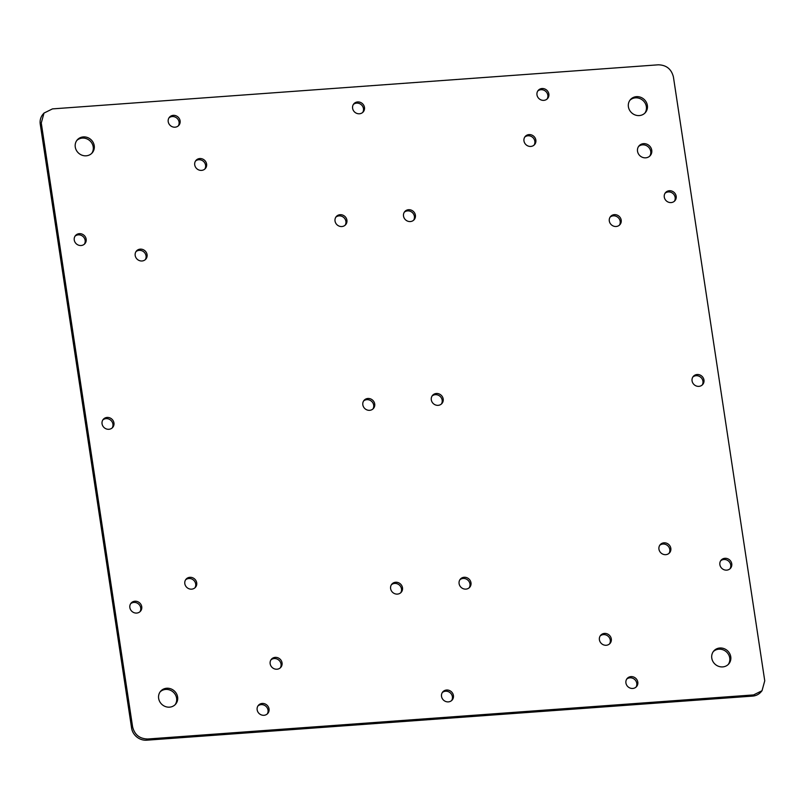 <?xml version="1.0" encoding="UTF-8"?>
<svg xmlns="http://www.w3.org/2000/svg" width="805" height="805" viewBox="0 0 805 805"><rect width="100%" height="100%" fill="white"/><g stroke="black" fill="none" stroke-linecap="round" stroke-linejoin="round"><path stroke-width="1.21" d="M524.739 137.112A6.199 5.736 -139.4 0 1 534.067 145.101M529.016 134.596A6.199 5.736 -139.4 0 1 534.621 144.548A6.199 5.736 -139.4 0 1 524.719 143.089A6.199 5.736 -139.4 0 1 529.016 134.596M44.003 113.072L52.456 108.896L658.269 64.813C666.389 65.014 671.44 69.069 673.423 76.988L764.75 680.829L762.013 690.74L760.997 691.928A13.745 12.719 -139.4 0 1 752.544 696.104L146.731 740.187A13.745 12.719 -139.4 0 1 131.577 728.012L40.25 124.171A13.745 12.719 -139.4 0 1 42.987 114.26L44.003 113.072L41.266 122.984L40.25 124.171M131.577 728.012L132.594 726.824L41.266 122.984M132.594 726.824C134.576 734.744 139.627 738.799 147.748 739L146.731 740.187M752.544 696.104L753.561 694.916L147.748 739M753.561 694.916L762.013 690.74M665.775 554.665A6.199 5.736 -139.4 0 1 660.181 544.713A6.199 5.736 -139.4 0 1 670.082 546.172A6.199 5.736 -139.4 0 1 665.775 554.665M191.66 589.159A6.199 5.736 -139.4 0 1 186.056 579.208A6.199 5.736 -139.4 0 1 195.967 580.667A6.199 5.736 -139.4 0 1 191.66 589.159M201.562 170.388A6.199 5.736 -139.4 0 1 195.957 160.437A6.199 5.736 -139.4 0 1 205.859 161.896A6.199 5.736 -139.4 0 1 201.562 170.388M142.032 260.981A6.199 5.736 -139.4 0 1 136.427 251.029A6.199 5.736 -139.4 0 1 146.329 252.488A6.199 5.736 -139.4 0 1 142.032 260.981M277 669.217A6.199 5.736 -139.4 0 1 271.396 659.265A6.199 5.736 -139.4 0 1 281.307 660.724A6.199 5.736 -139.4 0 1 277 669.217M606.246 645.268A6.199 5.736 -139.4 0 1 600.651 635.306A6.199 5.736 -139.4 0 1 610.552 636.775A6.199 5.736 -139.4 0 1 606.246 645.268M616.147 226.487A6.199 5.736 -139.4 0 1 610.542 216.535A6.199 5.736 -139.4 0 1 620.454 217.994A6.199 5.736 -139.4 0 1 616.147 226.487M543.818 100.363A6.199 5.736 -139.4 0 1 538.213 90.412A6.199 5.736 -139.4 0 1 548.114 91.871A6.199 5.736 -139.4 0 1 543.818 100.363M175.057 127.19A6.199 5.736 -139.4 0 1 169.453 117.238A6.199 5.736 -139.4 0 1 179.354 118.697A6.199 5.736 -139.4 0 1 175.057 127.19M264 715.293A6.199 5.736 -139.4 0 1 258.395 705.331A6.199 5.736 -139.4 0 1 268.296 706.8A6.199 5.736 -139.4 0 1 264 715.293M632.75 688.456A6.199 5.736 -139.4 0 1 627.155 678.504A6.199 5.736 -139.4 0 1 637.057 679.963A6.199 5.736 -139.4 0 1 632.75 688.456M448.375 701.88A6.199 5.736 -139.4 0 1 442.77 691.918A6.199 5.736 -139.4 0 1 452.682 693.387A6.199 5.736 -139.4 0 1 448.375 701.88M359.433 113.777A6.199 5.736 -139.4 0 1 353.838 103.825A6.199 5.736 -139.4 0 1 363.739 105.284A6.199 5.736 -139.4 0 1 359.433 113.777M465.944 589.119A6.199 5.736 -139.4 0 1 460.339 579.157A6.199 5.736 -139.4 0 1 470.241 580.626A6.199 5.736 -139.4 0 1 465.944 589.119M438.151 405.338A6.199 5.736 -139.4 0 1 432.547 395.376A6.199 5.736 -139.4 0 1 442.448 396.845A6.199 5.736 -139.4 0 1 438.151 405.338M698.911 386.36A6.199 5.736 -139.4 0 1 693.306 376.408A6.199 5.736 -139.4 0 1 703.218 377.867A6.199 5.736 -139.4 0 1 698.911 386.36M671.118 202.578A6.199 5.736 -139.4 0 1 665.514 192.626A6.199 5.736 -139.4 0 1 675.425 194.086A6.199 5.736 -139.4 0 1 671.118 202.578M726.704 570.141A6.199 5.736 -139.4 0 1 721.109 560.189A6.199 5.736 -139.4 0 1 731.01 561.649A6.199 5.736 -139.4 0 1 726.704 570.141M136.689 613.068A6.199 5.736 -139.4 0 1 131.094 603.116A6.199 5.736 -139.4 0 1 140.996 604.575A6.199 5.736 -139.4 0 1 136.689 613.068M410.349 221.556A6.199 5.736 -139.4 0 1 404.754 211.604A6.199 5.736 -139.4 0 1 414.656 213.063A6.199 5.736 -139.4 0 1 410.349 221.556M81.104 245.515A6.199 5.736 -139.4 0 1 75.499 235.553A6.199 5.736 -139.4 0 1 85.41 237.022A6.199 5.736 -139.4 0 1 81.104 245.515M397.459 594.1A6.199 5.736 -139.4 0 1 391.854 584.138A6.199 5.736 -139.4 0 1 401.755 585.607A6.199 5.736 -139.4 0 1 397.459 594.1M369.666 410.319A6.199 5.736 -139.4 0 1 364.061 400.367A6.199 5.736 -139.4 0 1 373.963 401.826A6.199 5.736 -139.4 0 1 369.666 410.319M341.873 226.537A6.199 5.736 -139.4 0 1 336.269 216.585A6.199 5.736 -139.4 0 1 346.17 218.044A6.199 5.736 -139.4 0 1 341.873 226.537M108.896 429.286A6.199 5.736 -139.4 0 1 103.292 419.335A6.199 5.736 -139.4 0 1 113.203 420.794A6.199 5.736 -139.4 0 1 108.896 429.286M645.711 157.83A7.426 6.863 -139.4 0 1 638.415 153.825A7.426 6.863 -139.4 0 1 638.999 145.916A7.426 6.863 -139.4 0 1 643.567 143.652A7.426 6.863 -139.4 0 1 650.863 147.667A7.426 6.863 -139.4 0 1 650.269 155.576A7.426 6.863 -139.4 0 1 645.711 157.83M639.321 115.568A9.891 9.157 -139.4 0 1 629.591 110.215A9.891 9.157 -139.4 0 1 630.375 99.669A9.891 9.157 -139.4 0 1 636.453 96.66A9.891 9.157 -139.4 0 1 646.184 102.004A9.891 9.157 -139.4 0 1 645.399 112.559A9.891 9.157 -139.4 0 1 639.321 115.568M722.699 666.902A9.891 9.157 -139.4 0 1 712.968 661.559A9.891 9.157 -139.4 0 1 713.753 651.014A9.891 9.157 -139.4 0 1 719.841 648.005A9.891 9.157 -139.4 0 1 729.572 653.348A9.891 9.157 -139.4 0 1 728.787 663.894A9.891 9.157 -139.4 0 1 722.699 666.902M169.563 707.152A9.891 9.157 -139.4 0 1 159.833 701.809A9.891 9.157 -139.4 0 1 160.618 691.254A9.891 9.157 -139.4 0 1 166.705 688.245A9.891 9.157 -139.4 0 1 176.426 693.588A9.891 9.157 -139.4 0 1 175.641 704.144A9.891 9.157 -139.4 0 1 169.563 707.152M86.175 155.808A9.891 9.157 -139.4 0 1 76.455 150.465A9.891 9.157 -139.4 0 1 77.24 139.919A9.891 9.157 -139.4 0 1 83.318 136.91A9.891 9.157 -139.4 0 1 93.048 142.254A9.891 9.157 -139.4 0 1 92.263 152.799A9.891 9.157 -139.4 0 1 86.175 155.808M659.718 545.347A6.199 5.736 -139.4 0 1 669.036 553.337M185.593 579.842A6.199 5.736 -139.4 0 1 194.921 587.831M195.494 161.06A6.199 5.736 -139.4 0 1 204.812 169.06M135.965 251.663A6.199 5.736 -139.4 0 1 145.282 259.653M270.933 659.899A6.199 5.736 -139.4 0 1 280.261 667.888M600.188 635.94A6.199 5.736 -139.4 0 1 609.506 643.94M610.079 217.169A6.199 5.736 -139.4 0 1 619.407 225.159M537.75 91.035A6.199 5.736 -139.4 0 1 547.068 99.035M168.99 117.872A6.199 5.736 -139.4 0 1 178.308 125.862M257.932 705.965A6.199 5.736 -139.4 0 1 267.25 713.965M626.692 679.138A6.199 5.736 -139.4 0 1 636.01 687.128M442.307 692.552A6.199 5.736 -139.4 0 1 451.635 700.541M353.365 104.459A6.199 5.736 -139.4 0 1 362.693 112.448M459.876 579.791A6.199 5.736 -139.4 0 1 469.194 587.791M432.084 396.01A6.199 5.736 -139.4 0 1 441.402 404.009M692.843 377.042A6.199 5.736 -139.4 0 1 702.171 385.031M665.051 193.26A6.199 5.736 -139.4 0 1 674.379 201.25M720.636 560.823A6.199 5.736 -139.4 0 1 729.964 568.813M130.621 603.75A6.199 5.736 -139.4 0 1 139.949 611.74M404.281 212.228A6.199 5.736 -139.4 0 1 413.609 220.228M75.036 236.187A6.199 5.736 -139.4 0 1 84.364 244.177M391.391 584.772A6.199 5.736 -139.4 0 1 400.719 592.772M363.598 400.991A6.199 5.736 -139.4 0 1 372.916 408.99M335.806 217.209A6.199 5.736 -139.4 0 1 345.124 225.209M102.829 419.969A6.199 5.736 -139.4 0 1 112.157 427.958M638.526 146.54A7.426 6.863 -139.4 0 1 642.551 144.85A7.426 6.863 -139.4 0 1 649.625 148.492A7.426 6.863 -139.4 0 1 649.726 156.14M629.892 100.293A9.891 9.157 -139.4 0 1 635.437 97.848A9.891 9.157 -139.4 0 1 644.956 102.839A9.891 9.157 -139.4 0 1 644.865 113.123M713.28 651.627A9.891 9.157 -139.4 0 1 718.825 649.192A9.891 9.157 -139.4 0 1 728.334 654.173A9.891 9.157 -139.4 0 1 728.243 664.467M160.135 691.877A9.891 9.157 -139.4 0 1 165.679 689.432A9.891 9.157 -139.4 0 1 175.198 694.423A9.891 9.157 -139.4 0 1 175.108 704.707M76.757 140.533A9.891 9.157 -139.4 0 1 82.301 138.098A9.891 9.157 -139.4 0 1 91.82 143.079A9.891 9.157 -139.4 0 1 91.72 153.373"/></g></svg>
